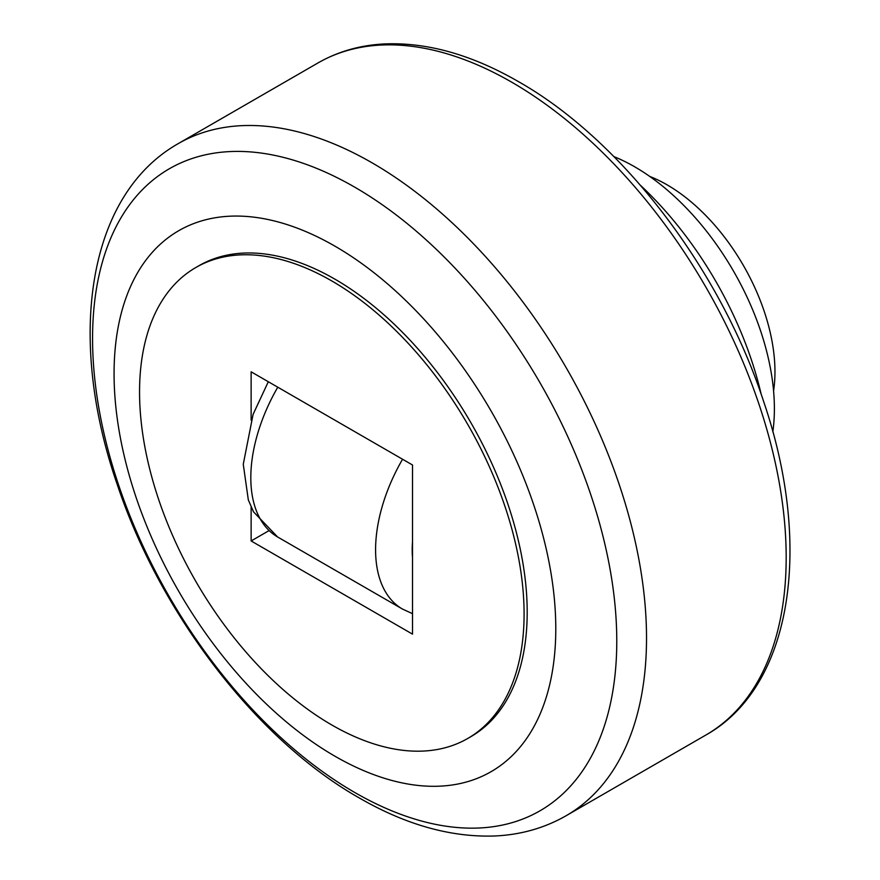 <?xml version="1.0" encoding="UTF-8"?>
<svg xmlns="http://www.w3.org/2000/svg" width="880" height="880" viewBox="0 0 880 880"><rect width="100%" height="100%" fill="white"/><g stroke="black" fill="none" stroke-linecap="round" stroke-linejoin="round"><path stroke-width="1.32" d="M640.596 185.449A258.962 149.512 60 0 1 761.2 394.339M613.91 156.607A197.516 114.037 60 0 1 634.733 166.826A197.516 114.037 60 0 1 772.827 431.871M649.77 176.44A152.68 88.143 60 0 1 774.961 371.789A152.68 88.143 60 0 1 773.575 390.896M616.77 641.113A370.667 214.005 -120 0 0 354.673 187.132A370.667 214.005 -120 0 0 92.565 338.459A370.667 214.005 -120 0 0 354.673 792.44A370.667 214.005 -120 0 0 616.77 641.113M555.786 628.694A312.345 180.334 -120 0 0 334.928 246.158A312.345 180.334 -120 0 0 114.07 373.67A312.345 180.334 -120 0 0 334.928 756.206A312.345 180.334 -120 0 0 555.786 628.694M195.866 267.498L198.968 265.705A271.909 156.981 60 0 1 334.928 279.169A271.909 156.981 60 0 1 512.556 518.782A271.909 156.981 60 0 1 470.877 736.659L467.775 738.452A271.909 156.981 -120 0 0 509.454 520.575A271.909 156.981 -120 0 0 331.815 280.962A271.909 156.981 -120 0 0 195.866 267.498A271.909 156.981 -120 0 0 154.187 485.375A271.909 156.981 -120 0 0 331.815 724.988A271.909 156.981 -120 0 0 467.775 738.452M251.13 420.156L251.13 371.811L412.511 464.992L412.511 634.139L251.13 540.958L251.13 507.001M251.13 540.958L268.785 530.761M705.826 735.064C792.066 686.917 813.219 546.843 763.73 401.786C720.687 269.566 621.808 140.096 518.408 81.598C471.229 54.417 426.151 41.888 383.185 44C359.271 45.408 337.48 51.755 317.834 63.03A388.003 224.015 60 0 1 511.83 82.247A388.003 224.015 60 0 1 786.181 557.447A388.003 224.015 60 0 1 705.826 735.064L566.17 815.705A388.003 224.015 60 0 0 646.525 638.077A388.003 224.015 60 0 0 372.163 162.877A388.003 224.015 60 0 0 178.167 143.66C86.317 195.855 66.902 339.647 117.326 484.759C160.479 614.229 256.828 739.838 358.996 797.786C405.416 824.659 450.56 837.397 494.417 836C520.542 834.878 544.467 828.113 566.17 815.705M277.783 387.2A129.481 74.756 120 0 0 250.811 477.708A129.481 74.756 120 0 0 277.629 536.987L402.402 609.015L412.511 613.679M402.556 459.239A129.481 74.756 120 0 0 375.584 549.747A129.481 74.756 120 0 0 402.402 609.015M412.511 541.783A103.587 59.807 120 0 0 412.511 557.337M268.312 381.733L253.121 414.304L243.265 464.244L248.325 499.928L253.528 511.841L277.629 536.987M317.834 63.03L178.167 143.66"/></g></svg>

